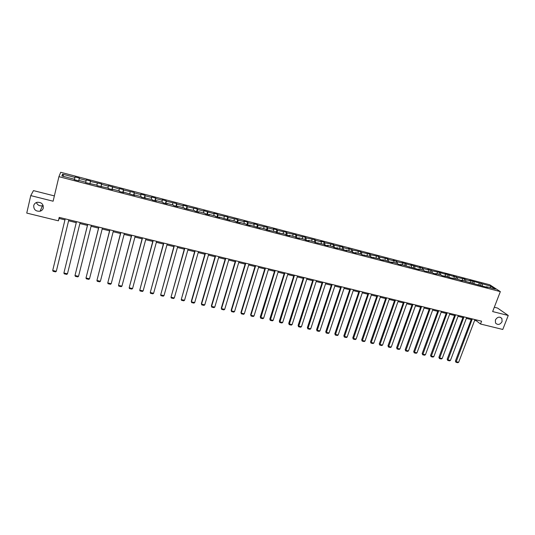 <?xml version="1.0" encoding="UTF-8"?>
<svg xmlns="http://www.w3.org/2000/svg" width="535" height="535" viewBox="0 0 535 535"><rect width="100%" height="100%" fill="white"/><g stroke="black" fill="none" stroke-linecap="round" stroke-linejoin="round"><path stroke-width="0.8" d="M43.161 205.507L42.466 205.761C39.57 206.242 37.55 205.166 36.4 202.531M43.308 207.975C42.867 209.606 41.79 210.69 40.092 211.211C35.812 211.526 33.685 209.66 33.718 205.6C34.18 203.909 35.297 202.812 37.069 202.31C41.309 202.096 43.388 203.982 43.308 207.975M502.071 321.635C500.018 324.798 497.838 325.267 495.524 323.046L495.383 319.977C497.389 316.847 499.556 316.346 501.883 318.465L502.071 321.635M54.369 195.904L33.464 190.614L30.762 195.603L26.75 213.084L58.389 220.815L59.117 218.454L64.949 219.885M489.746 284.767L60.709 172.283L58.924 176.664L500.339 291.622L489.746 284.767M500.339 291.622L492.641 311.564L508.25 315.476L497.577 308.073L494.307 307.244M74.311 179.7L74.412 179.245L74.285 179.693L78.685 180.843L78.805 180.389L85.794 182.214L85.7 182.669L97.082 185.157L97.029 185.625L108.277 188.079L108.257 188.554L112.551 189.671L112.557 189.196L119.379 190.975L119.399 191.456L123.659 192.567L123.625 192.085L134.673 195.442L134.606 194.954L141.32 196.699L141.407 197.194L152.154 199.528L152.274 200.03L156.434 201.113L156.3 200.612L162.901 202.337L163.061 202.845L167.181 203.922L167.014 203.407L173.567 205.119L173.755 205.634L177.847 206.697L177.647 206.182L184.147 207.881L184.368 208.403L194.64 210.616L194.894 211.144L198.92 212.194L198.659 211.666L205.052 213.338L205.34 213.866L209.332 214.91L209.038 214.374L215.384 216.033L215.699 216.568L219.664 217.605L219.337 217.063L229.91 220.28L229.555 219.731L235.801 221.356L236.176 221.911L240.081 222.928L239.693 222.373L245.893 223.991L246.301 224.553L250.173 225.563L249.751 225.001L260.184 228.171L259.736 227.602L265.841 229.201L266.303 229.769L275.699 231.769L276.194 232.344L285.483 234.323L286.004 234.905L289.756 235.881L289.228 235.3L295.193 236.858L295.735 237.446L299.46 238.416L298.911 237.828L304.83 239.372L305.398 239.961L309.096 240.931L308.514 240.335L314.393 241.867L314.988 242.462L323.882 244.341L324.504 244.943L328.149 245.893L327.514 245.291L333.298 246.802L333.947 247.411L337.565 248.354L336.903 247.745L346.907 250.788L346.225 250.173L351.93 251.664L352.625 252.279L356.19 253.209L355.481 252.587L361.138 254.065L361.861 254.687L370.28 256.452L371.029 257.081L379.355 258.82L380.124 259.448L383.608 260.358L382.826 259.729L392.616 262.705L391.814 262.07L397.304 263.508L398.12 264.143L401.551 265.039L400.728 264.397L419.239 269.653L418.37 268.998L423.747 270.402L424.63 271.058L432.427 272.669L433.337 273.325L436.667 274.194L435.751 273.539L441.054 274.923L441.977 275.578L445.287 276.441L444.351 275.786L450.564 277.819L458.114 279.377L462.347 280.895L461.371 280.22L487.479 287.449L486.442 286.767L495.417 289.107L491.083 286.299L490.04 287.703M74.412 179.245L61.906 175.982L62.602 174.176L74.94 177.406L75.067 176.971L74.398 179.72M491.083 286.299L469.817 280.333L470.8 280.989L465.697 279.658L464.734 279.002L457.365 277.478L453.205 275.98L454.141 276.635L448.042 274.629L444.806 273.786L445.729 274.428L439.609 272.422L432.006 270.837L427.833 269.339L428.716 269.981L423.432 268.597L419.259 267.092L420.115 267.727L410.619 264.832L411.462 265.46L401.925 262.558L402.735 263.18L397.338 261.769L393.158 260.257L393.954 260.879L388.517 259.462L387.735 258.84L379.629 257.134L378.874 256.519L370.675 254.787L369.939 254.178L361.66 252.433L360.944 251.824L352.572 250.052L348.385 248.534L349.061 249.136L343.423 247.658L342.754 247.063L334.201 245.244L333.566 244.655L324.912 242.816L324.297 242.228L320.719 241.292L321.321 241.873L315.556 240.369L314.968 239.787L306.127 237.901L305.565 237.326L296.631 235.413L296.096 234.845L287.061 232.912L286.553 232.344L277.418 230.391L276.936 229.829L273.218 228.853L273.693 229.415L267.707 227.843L267.246 227.288L257.917 225.282L257.482 224.733L253.71 223.744L254.132 224.292L248.053 222.7L247.651 222.159L243.846 221.162L244.234 221.704L238.108 220.099L237.734 219.564L228.091 217.477L227.749 216.949L217.999 214.836L217.685 214.314L213.793 213.291L214.094 213.819L203.614 210.629L203.888 211.144L197.575 209.493L197.315 208.978L187.237 206.791L187.016 206.283L183.03 205.239L183.244 205.741L176.824 204.062L176.63 203.561L166.331 201.321L166.164 200.826L162.118 199.762L162.272 200.257L155.752 198.552L155.618 198.064L151.539 196.994L151.659 197.482L145.085 195.757L144.985 195.275L140.879 194.198L140.959 194.68L134.332 192.948L134.272 192.473L123.498 190.112L123.471 189.644L119.292 188.547L119.305 189.015L108.371 185.692L108.351 186.147L101.563 184.368L101.603 183.92L90.462 181.465L90.535 181.024L86.255 179.9L86.168 180.342L79.274 178.536L79.381 178.101L75.067 176.971M474.619 320.411L476.397 320.846L480.504 324.009L481.587 321.194L59.211 217.384L58.389 220.815M79.274 178.536L78.819 180.395M86.168 180.342L85.727 182.194M90.027 183.799L90.148 183.351M90.462 181.465L89.92 183.773M97.303 183.258L96.882 185.11M101.269 186.728L101.396 186.287M101.563 184.368L101.048 186.675M108.351 186.147L107.943 187.992M112.424 189.637L112.557 189.196M112.577 187.25L112.082 189.55M119.305 189.015L118.924 190.861M123.478 192.52L123.625 192.085M123.498 190.112L123.023 192.406M130.179 191.858L129.811 193.697M134.452 195.382L134.606 194.954M134.332 192.948L133.884 195.235M140.959 194.68L140.611 196.519M145.333 198.217L145.493 197.796M145.085 195.757L144.657 198.044M151.659 197.482L151.325 199.314M156.126 201.033L156.3 200.612M155.752 198.552L155.344 200.832M162.272 200.257L161.951 202.09M166.833 203.828L167.014 203.407M166.331 201.321L165.944 203.594M172.798 203.012L172.497 204.838M177.459 206.597L177.647 206.182M176.824 204.062L176.463 206.336M183.244 205.741L182.963 207.567M187.999 209.345L188.193 208.938M187.237 206.791L186.896 209.058M193.61 208.456L193.342 210.282M198.452 212.074L198.659 211.666M197.575 209.493L197.248 211.76M203.888 211.144L203.641 212.963M208.824 214.776L209.038 214.374M207.827 212.174L207.52 214.441M214.094 213.819L213.86 215.632M219.116 217.464L219.337 217.063M217.999 214.836L217.712 217.096M224.218 216.468L224.004 218.28M229.328 220.126L229.555 219.731M228.091 217.477L227.83 219.731M234.27 219.096L234.062 220.908M239.459 222.767L239.693 222.373M238.108 220.099L237.868 222.353M244.234 221.704L244.047 223.51M249.511 225.389L249.751 225.001M248.053 222.7L247.825 224.947M254.132 224.292L253.958 226.098M259.488 227.99L259.736 227.602M257.917 225.282L257.709 227.529M263.949 226.86L263.788 228.666M269.386 230.572L269.64 230.19M267.707 227.843L267.513 230.083M273.693 229.415L273.546 231.207M279.21 233.133L279.471 232.758M277.418 230.391L277.25 232.625M283.363 231.943L283.236 233.735M288.953 235.674L289.228 235.3M287.061 232.912L286.907 235.139M292.959 234.457L292.846 236.243M298.63 238.195L298.911 237.828M296.631 235.413L296.497 237.64M302.482 236.945L302.382 238.737M308.227 240.703L308.514 240.335M306.127 237.901L306.013 240.121M311.938 239.419L311.851 241.205M317.757 243.184L318.051 242.823M315.556 240.369L315.456 242.589M321.321 241.873L321.247 243.659M327.213 245.652L327.514 245.291M324.912 242.816L324.825 245.03M330.637 244.314L330.576 246.093M336.602 248.1L336.903 247.745M334.201 245.244L334.134 247.458M339.885 246.735L339.839 248.507M345.918 250.527L346.225 250.173M343.423 247.658L343.37 249.865M349.061 249.136L349.027 250.908M355.16 252.941L355.481 252.587M352.572 250.052L352.538 252.199M358.169 251.517L358.149 253.289M364.342 255.335L364.663 254.988M361.66 252.433L361.64 254.493M367.217 253.884L367.204 255.65M373.45 257.709L373.778 257.368M370.675 254.787L370.668 256.78M376.192 256.232L376.192 257.997M382.492 260.07L382.826 259.729M379.629 257.134L379.636 259.047M385.106 258.565L385.12 260.324M391.473 262.411L391.814 262.07M388.517 259.462L388.537 261.307M393.954 260.879L393.981 262.638M400.381 264.731L400.728 264.397M397.338 261.769L397.371 263.554M402.735 263.18L402.775 264.932M409.228 267.039L409.583 266.711M406.098 264.063L406.145 265.808M411.462 265.46L411.509 267.212M418.009 269.332L418.37 268.998M414.799 266.336L414.852 268.082M420.115 267.727L420.182 269.473M426.729 271.606L427.09 271.278M423.432 268.597L423.499 270.342M428.716 269.981L428.789 271.72M435.383 273.86L435.751 273.539M432.006 270.837L432.086 272.582M437.249 272.215L437.336 273.953M443.983 276.1L444.351 275.786M440.519 273.064L440.606 274.803M445.729 274.428L445.822 276.167M452.516 278.327L452.891 278.013M448.972 275.278L449.072 277.016M454.141 276.635L454.248 278.367M460.983 280.541L461.371 280.22M457.365 277.478L457.478 279.21M462.501 278.822L462.621 280.547M469.396 282.734L469.784 282.42M465.697 279.658L465.818 281.383M470.8 280.989L470.927 282.714M477.748 284.908L478.143 284.6M473.977 281.825L474.11 283.55M479.039 283.149L479.179 284.867M486.047 287.074L486.442 286.767M482.195 283.971L482.336 285.697M508.25 315.476L502.78 329.46L480.504 324.009M30.762 195.603L53.112 201.213L58.924 176.664M68.594 220.781L76.251 222.66M79.875 223.55L87.452 225.409M91.064 226.292L98.554 228.131M102.172 229.02L109.575 230.839M113.186 231.722L120.502 233.521M124.107 234.404L131.343 236.176M134.947 237.065L142.096 238.817M145.694 239.7L152.769 241.432M156.36 242.315L163.349 244.034M166.94 244.916L173.855 246.608M177.439 247.491L184.274 249.17M187.859 250.046L194.613 251.704M198.191 252.58L204.872 254.219M208.443 255.101L215.05 256.72M218.621 257.596L225.148 259.194M228.719 260.07L235.173 261.655M238.737 262.531L245.117 264.096M248.675 264.972L254.988 266.517M258.539 267.393L264.778 268.924M268.329 269.794L274.502 271.305M278.046 272.175L284.152 273.673M287.69 274.542L293.722 276.027M297.259 276.889L303.225 278.354M306.762 279.223L312.661 280.668M316.192 281.537L322.023 282.968M325.548 283.831L331.319 285.249M334.836 286.111L340.541 287.509M344.058 288.372L349.696 289.756M353.207 290.619L358.784 291.99M362.295 292.852L367.812 294.203M371.31 295.066L376.767 296.403M380.265 297.259L385.661 298.584M389.152 299.439L394.489 300.75M397.98 301.606L403.256 302.904M406.74 303.76L411.957 305.037M415.434 305.893L420.597 307.157M424.074 308.013L429.177 309.263M432.648 310.113L437.697 311.35M441.161 312.206L446.157 313.43M449.614 314.279L454.556 315.489M458.007 316.339L462.895 317.536M466.346 318.385L471.174 319.569M62.602 174.176L63.799 176.476M74.94 177.406L74.372 179.713M476.718 319.997L476.397 320.846M59.365 217.424L59.117 218.454M481.186 283.309L480.47 285.209M472.987 281.163L472.271 283.068M464.734 279.002L464.019 280.915M456.415 276.822L455.706 278.748M448.042 274.629L447.334 276.562M439.609 272.422L438.907 274.361M431.116 270.202L430.414 272.148M422.563 267.961L421.868 269.914M413.95 265.708L413.254 267.667M405.276 263.434L404.58 265.407M396.535 261.147L395.846 263.126M387.735 258.84L387.046 260.826M378.874 256.519L378.185 258.512M369.939 254.178L369.257 256.185M360.944 251.824L360.269 253.837M351.883 249.45L351.207 251.477M342.754 247.063L342.086 249.096M333.566 244.655L332.89 246.695M324.297 242.228L323.635 244.281M314.968 239.787L314.306 241.847M305.565 237.326L304.89 239.439M296.096 234.845L295.394 237.072M286.553 232.344L285.817 234.698M276.936 229.829L276.167 232.317M267.246 227.288L266.477 229.816M257.482 224.733L256.72 227.268M247.651 222.159L246.889 224.707M237.734 219.564L236.978 222.119M227.749 216.949L227 219.517M217.685 214.314L216.936 216.896M207.54 211.659L206.798 214.247M197.315 208.978L196.579 211.586M187.016 206.283L186.287 208.897M176.63 203.561L175.908 206.196M166.164 200.826L165.449 203.467M155.618 198.064L154.909 200.719M144.985 195.275L144.283 197.943M134.272 192.473L133.569 195.155M123.471 189.644L122.776 192.339M112.577 186.795L111.895 189.497M101.603 183.92L100.921 186.641M90.535 181.024L89.86 183.752M474.946 319.562L458.669 362.269L456.034 361.673L455.405 361.085L455.974 362.295L472.298 318.913M471.502 318.72L455.405 361.085M458.669 362.269L457.806 362.717L455.974 362.295M466.667 317.529L450.443 360.409L447.802 359.814L447.18 359.219L447.741 360.436L463.999 316.874M463.216 316.68L447.18 359.219M450.443 360.409L449.594 360.858L447.741 360.436M458.328 315.483L442.171 358.537L439.502 357.935L438.894 357.347L439.449 358.57L455.646 314.821M454.877 314.633L438.894 357.347M442.171 358.537L441.315 358.992L439.449 358.57M449.935 313.416L433.832 356.658L431.15 356.049L430.555 355.461L431.103 356.684L447.233 312.754M446.478 312.567L430.555 355.461M433.832 356.658L432.982 357.106L431.103 356.684M441.482 311.337L425.439 354.758L422.737 354.143L422.155 353.561L422.704 354.785L438.76 310.668M438.018 310.487L422.155 353.561M425.439 354.758L424.589 355.213L422.704 354.785M432.962 309.243L416.986 352.846L414.264 352.231L413.695 351.642L414.237 352.873L430.22 308.575M429.498 308.394L413.695 351.642M416.986 352.846L416.143 353.301L414.237 352.873M424.389 307.137L408.472 350.92L405.731 350.305L405.182 349.716L405.717 350.947L421.627 306.461M420.918 306.281L405.182 349.716M408.472 350.92L407.63 351.381L405.717 350.947M415.755 305.017L399.906 348.981L397.144 348.359L396.602 347.777L397.13 349.007L412.973 304.328M412.271 304.161L396.602 347.777M399.906 348.981L399.063 349.449L397.13 349.007M407.055 302.877L391.272 347.034L388.49 346.406L387.969 345.824L388.49 347.055L404.253 302.188M403.571 302.021L387.969 345.824M391.272 347.034L390.43 347.496L388.49 347.055M398.294 300.724L382.579 345.068L379.776 344.433L379.268 343.851L379.783 345.088L395.472 300.028M394.803 299.867L379.268 343.851M382.579 345.068L381.743 345.536L379.783 345.088M389.467 298.557L373.818 343.089L370.996 342.447L370.508 341.872L371.016 343.109L386.624 297.855M385.976 297.694L370.508 341.872M373.818 343.089L372.989 343.557L371.016 343.109M380.579 296.37L364.997 341.089L362.162 340.447L361.68 339.872L362.182 341.116L377.71 295.668M377.081 295.507L361.68 339.872M364.997 341.089L364.168 341.564L362.182 341.116M371.624 294.17L356.116 339.083L353.254 338.434L352.792 337.859L353.287 339.11L368.735 293.461M368.12 293.307L352.792 337.859M356.116 339.083L355.287 339.558L353.287 339.11M362.603 291.95L347.168 337.057L344.286 336.408L343.838 335.833L344.333 337.083L359.694 291.234M359.092 291.087L343.838 335.833M347.168 337.057L346.346 337.538L344.333 337.083M353.515 289.716L338.16 335.024L335.258 334.368L334.823 333.793L335.305 335.044L350.585 289M350.004 288.853L334.823 333.793M338.16 335.024L337.338 335.505L335.305 335.044M344.359 287.469L329.078 332.971L326.156 332.309L325.741 331.74L326.216 332.997L341.41 286.747M340.842 286.606L325.741 331.74M329.078 332.971L328.263 333.459L326.216 332.997M335.137 285.202L319.937 330.904L316.994 330.235L316.593 329.667L317.061 330.924L332.168 284.473M331.62 284.339L316.593 329.667M319.937 330.904L319.121 331.392L317.061 330.924M325.848 282.921L310.728 328.818L307.759 328.149L307.378 327.587L307.839 328.844L322.859 282.186M322.324 282.052L307.378 327.587M310.728 328.818L309.912 329.313L307.839 328.844M316.486 280.621L301.446 326.724L298.456 326.049L298.095 325.481L298.55 326.745L313.477 279.879M312.962 279.751L298.095 325.481M301.446 326.724L300.637 327.219L298.55 326.745M307.057 278.3L292.103 324.611L289.087 323.929L288.739 323.367L289.188 324.631L304.02 277.551M303.526 277.431L288.739 323.367M292.103 324.611L291.294 325.106L289.188 324.631M297.56 275.966L282.687 322.478L279.651 321.796L279.323 321.234L279.758 322.505L294.497 275.211M294.023 275.097L279.323 321.234M282.687 322.478L281.885 322.979L279.758 322.505M287.984 273.612L273.198 320.331L270.142 319.642L269.827 319.087L270.262 320.358L284.901 272.857M284.446 272.743L269.827 319.087M273.198 320.331L272.402 320.839L270.262 320.358M278.34 271.245L263.641 318.171L260.565 317.476L260.271 316.921L260.692 318.198L275.237 270.476M274.796 270.369L260.271 316.921M263.641 318.171L262.846 318.679L260.692 318.198M268.623 268.851L254.011 315.998L250.908 315.296L250.634 314.74L251.049 316.018L250.908 315.296L265.494 268.082M265.072 267.981L250.634 314.74M254.011 315.998L253.222 316.506L251.049 316.018M258.833 266.443L244.308 313.804L241.185 313.095L240.931 312.547L241.338 313.824L241.185 313.095L255.676 265.674M255.275 265.574L240.931 312.547M244.308 313.804L243.525 314.319L241.338 313.824M248.962 264.022L234.537 311.591L231.387 310.882L231.147 310.333L231.548 311.611L231.387 310.882L245.786 263.24M245.404 263.146L231.147 310.333M234.537 311.591L233.755 312.112L231.548 311.611M239.018 261.575L224.687 309.364L221.517 308.648L221.296 308.106L221.691 309.384L221.517 308.648L235.815 260.792M235.453 260.699L221.296 308.106M224.687 309.364L223.904 309.885L221.691 309.384M229 259.114L214.762 307.123L211.566 306.401L211.365 305.859L211.753 307.143L211.566 306.401L225.77 258.325M225.429 258.238L211.365 305.859M214.762 307.123L213.987 307.645L211.753 307.143M218.902 256.633L204.765 304.863L201.548 304.134L201.367 303.592L201.742 304.883L201.548 304.134L215.652 255.83M215.331 255.757L201.367 303.592M204.765 304.863L203.995 305.391L201.742 304.883M208.724 254.132L194.686 302.583L191.443 301.847L191.283 301.312L191.65 302.603L191.443 301.847L205.447 253.329M205.146 253.256L191.283 301.312M194.686 302.583L193.924 303.118L191.65 302.603M198.472 251.611L184.535 300.289L181.265 299.546L194.887 250.728M195.168 250.801L181.265 299.546L181.485 300.309L183.773 300.824L184.535 300.289M188.133 249.069L174.303 297.975L171.006 297.226L184.548 248.186M184.802 248.253L171.006 297.226L171.24 297.995L173.547 298.517L174.303 297.975M177.714 246.508L163.991 295.641L160.674 294.892L174.129 245.625M174.357 245.685L160.674 294.892L160.915 295.661L163.235 296.183L163.991 295.641M167.214 243.927L153.605 293.294L150.255 292.538L163.623 243.044M163.83 243.097L150.255 292.538L150.509 293.314L152.849 293.842L153.605 293.294M156.635 241.325L143.133 290.926L139.755 290.164L153.037 240.442M153.224 240.489L139.755 290.164L140.023 290.94L142.384 291.475L143.133 290.926M145.961 238.704L132.573 288.539L129.176 287.77L142.363 237.821M142.524 237.861L129.176 287.77L129.45 288.559L131.831 289.094L132.573 288.539M135.208 236.062L121.94 286.131L118.509 285.356L131.603 235.179M131.744 235.213L118.509 285.356L118.803 286.151L121.198 286.693L121.94 286.131M124.367 233.4L111.213 283.71L107.762 282.928L120.763 232.511M120.877 232.538L107.762 282.928L108.063 283.724L110.484 284.272L111.213 283.71M113.44 230.712L100.406 281.263L96.929 280.474L109.829 229.823M109.922 229.849L96.929 280.474L97.243 281.283L99.677 281.831L100.406 281.263M102.426 228.004L89.512 278.802L86.001 278.006L98.814 227.114M98.875 227.134L86.001 278.006L86.336 278.815L88.79 279.37L89.512 278.802M91.325 225.275L78.531 276.321L74.994 275.518L87.707 224.386M87.747 224.399L74.994 275.518L75.341 276.334L77.816 276.896L78.531 276.321M80.123 222.527L67.463 273.813L63.899 273.01L76.505 221.637L63.899 273.01L64.253 273.833L66.748 274.395L67.463 273.813M68.841 219.751L56.309 271.292L68.841 219.751M65.203 218.855L52.711 270.476L56.309 271.292L55.6 271.874L53.085 271.305L52.711 270.476M40.092 211.211L42.466 205.761M501.883 318.465L500.111 317.208"/></g></svg>
